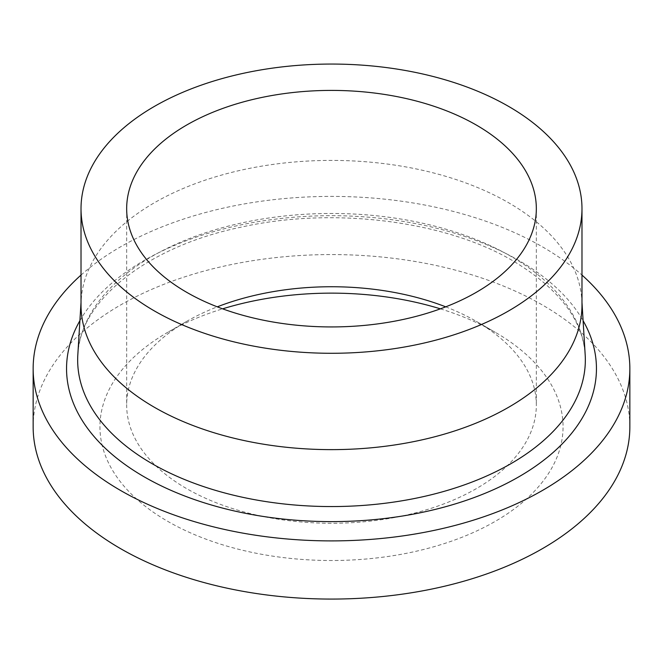 <?xml version="1.0" encoding="UTF-8"?>
<svg xmlns="http://www.w3.org/2000/svg" width="663" height="663" viewBox="0 0 663 663"><rect width="100%" height="100%" fill="white"/><g stroke="black" fill="none" stroke-linecap="round" stroke-linejoin="round"><path stroke-width="0.5" stroke-dasharray="3.31 2.49" d="M81.019 275.07A298.35 172.247 180 0 1 542.467 246.851A298.35 172.247 180 0 1 581.981 275.07M33.15 426.823A298.35 172.247 180 0 1 217.323 267.686A298.35 172.247 180 0 1 542.467 305.021A298.35 172.247 180 0 1 629.85 426.823M81.019 305.021A250.481 144.617 180 0 1 81.176 299.933A250.481 144.617 180 0 1 239.733 170.466A250.481 144.617 180 0 1 508.62 202.762A250.481 144.617 180 0 1 581.824 299.933A250.481 144.617 180 0 1 581.981 305.021M445.718 306.836A204.834 118.263 180 0 1 476.341 321.381A204.834 118.263 180 0 1 536.334 405.01A204.834 118.263 180 0 1 409.891 514.264A204.834 118.263 180 0 1 186.659 488.631A204.834 118.263 180 0 1 126.666 405.01A204.834 118.263 180 0 1 186.659 321.389A204.834 118.263 180 0 1 217.282 306.836M440.389 308.842A231.553 133.686 180 0 1 495.236 332.296L476.341 321.389A204.834 118.263 180 0 1 476.341 321.389L495.236 332.296A231.553 133.686 180 0 1 495.236 521.358A231.553 133.686 180 0 1 167.764 521.358A231.553 133.686 180 0 1 167.764 332.296A231.553 133.686 180 0 1 222.611 308.842M77.82 354.854A253.838 146.548 180 0 1 238.506 223.655A253.838 146.548 180 0 1 510.991 256.382A253.838 146.548 180 0 1 585.18 354.854C582.785 319.765 558.826 288.488 513.286 261.04C445.238 220.713 333.439 206.524 241.423 227.086C145.636 246.711 79.096 302.021 77.82 354.854M79.908 320.685A264.951 152.971 180 0 1 518.847 260.484A264.951 152.971 180 0 1 583.092 320.685M581.824 299.933L581.981 302.477M126.666 208.671L126.666 405.01M186.659 321.389L167.764 332.296M536.334 208.671L536.334 405.01M81.176 299.933L81.019 302.477"/><path stroke-width="0.99" d="M581.981 275.07A298.35 172.247 180 0 1 629.85 368.653A298.35 172.247 180 0 1 445.677 527.789A298.35 172.247 180 0 1 120.533 490.446A298.35 172.247 180 0 1 33.15 368.653A298.35 172.247 180 0 1 81.019 275.07M629.85 368.653L629.85 426.823A298.35 172.247 180 0 1 445.677 585.959A298.35 172.247 180 0 1 120.533 548.624A298.35 172.247 180 0 1 33.15 426.823L33.15 368.653M581.981 208.671L581.981 305.021A250.481 144.617 180 0 1 427.353 438.624A250.481 144.617 180 0 1 154.38 407.281A250.481 144.617 180 0 1 81.019 305.021L81.019 208.671A250.481 144.617 180 0 1 235.647 75.068A250.481 144.617 180 0 1 508.62 106.412A250.481 144.617 180 0 1 581.981 208.671A250.481 144.617 180 0 1 427.353 342.274A250.481 144.617 180 0 1 154.38 310.93A250.481 144.617 180 0 1 81.019 208.671M217.282 306.836A204.834 118.263 180 0 1 445.718 306.836M186.659 292.292A204.834 118.263 180 0 1 126.666 208.671A204.834 118.263 180 0 1 253.109 99.409A204.834 118.263 180 0 1 476.341 125.05A204.834 118.263 180 0 1 536.334 208.671A204.834 118.263 180 0 1 409.891 317.933A204.834 118.263 180 0 1 186.659 292.292M222.611 308.842A231.553 133.686 180 0 1 440.389 308.842M581.981 302.477L585.18 354.854A253.838 146.548 180 0 1 432.748 494.399A253.838 146.548 180 0 1 152.009 463.636A253.838 146.548 180 0 1 77.82 354.854L81.019 302.477M583.092 320.685A264.951 152.971 180 0 1 470.473 498.883A264.951 152.971 180 0 1 144.153 476.813A264.951 152.971 180 0 1 79.908 320.685"/></g></svg>
